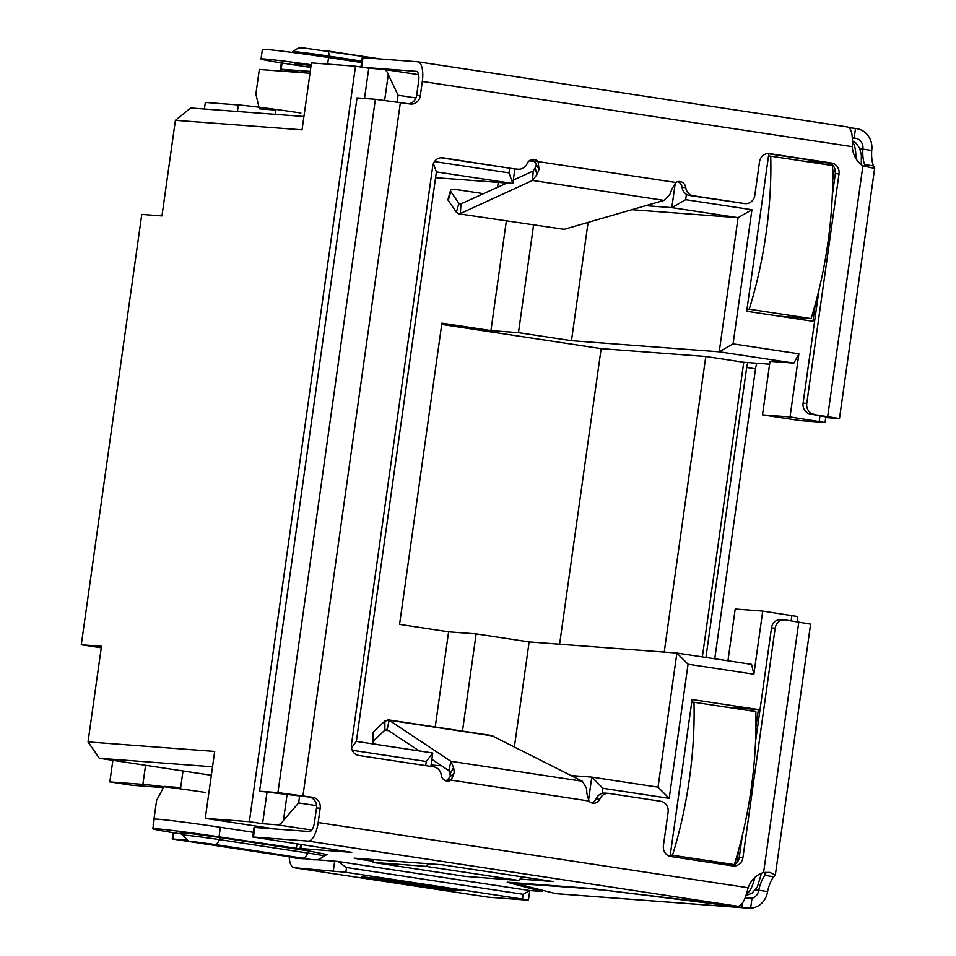 <?xml version="1.0" encoding="UTF-8"?>
<svg xmlns="http://www.w3.org/2000/svg" width="956" height="956" viewBox="0 0 956 956"><rect width="100%" height="100%" fill="white"/><g stroke="black" fill="none" stroke-linecap="round" stroke-linejoin="round"><path stroke-width="1.43" d="M824.335 422.444L800.471 420.652L762.494 414.892L790.026 416.959L824.335 422.444M769.616 364.212L743.756 362.264L702.349 656.903M797.065 621.735L797.782 616.572L762.733 611.087L735.2 609.02L727.934 660.787M435.231 726.954L448.603 631.82L476.136 633.888L462.477 731.089M762.733 611.087L753.866 674.207L751.535 664.36L676.896 653.044L529.134 641.93L476.136 633.888M448.603 631.82L399.572 624.376L441.911 323.14L490.93 330.585L506.333 221.051M664.229 652.088L705.779 356.504L743.756 362.264M705.779 356.504L601.157 348.629L441.72 324.442M533.567 225.186L518.463 332.652L571.473 340.695L719.223 351.808L793.874 363.125L770.01 361.332L762.494 414.892M518.463 332.652L490.93 330.585M266.987 792.345L262.577 823.702L249.337 821.682L205.277 818.372L214.694 751.428L88.036 741.904L101.479 646.28L81.296 644.762L141.775 214.419L161.958 215.936L175.402 120.313L302.048 129.837L311.453 62.893L355.513 66.203L368.753 68.211L364.511 98.456M415.968 97.966L398.09 95.253L388.279 74.52A24.151 9.178 -81.4 0 0 383.703 69.346A24.151 9.178 -81.4 0 0 383.44 69.322L368.753 68.211M258.98 107.192L255.873 94.07L259.327 69.453L309.995 73.254M262.577 823.702L277.264 824.801A24.151 9.178 -81.4 0 0 283.442 820.427L298.642 802.921L316.579 805.645M205.277 818.372L274.934 828.936M755.945 726.799L758.371 709.555L692.12 699.505L670.072 856.361M736.849 862.694L738.665 849.776M768.815 153.796L746.684 311.25L812.935 321.3L815.408 303.721M832.688 180.756L834.492 167.886M753.866 674.207L688.057 664.217L669.2 798.344L602.949 788.294L602.232 793.372M425.683 765.613L426.268 761.49L352.25 750.257M434.502 161.576L508.986 172.881L509.644 168.196M686.42 194.319L685.667 199.685L751.93 209.734L733.073 343.861L798.893 353.84L790.026 416.959M514.4 746.827L529.134 641.93M688.057 664.217L676.896 653.044L658.039 787.158L591.788 777.108L588.538 800.268M559.607 644.225L601.157 348.629M793.874 363.125L798.893 353.84M733.073 343.861L719.223 351.808L738.08 217.681L631.892 209.699M571.473 340.695L588.095 222.389M249.337 821.682L355.513 66.203M259.363 108.829L275.878 110.071L275.28 114.338M428.467 863.746L425.958 866.363L372.721 862.36L373.115 859.587M372.721 862.36L465.488 876.425L518.714 880.428L522.107 876.903M425.958 866.363L518.714 880.428M163.954 786.704L156.617 800.303L153.151 824.932M183.002 770.966L180.66 787.613L164.133 786.37M751.93 209.734L738.08 217.681L671.817 207.631L685.667 199.685M675.271 183.098L671.817 207.631L645.766 205.671M508.986 172.881L512.81 183.504L514.854 168.949M433.403 163.607L436.39 171.913L512.81 183.504L435.578 177.696M351.485 747.747L356.361 741.39L436.39 171.913M426.268 761.49L432.769 752.981L356.361 741.39M430.881 766.401L432.769 752.981M602.949 788.294L591.788 777.108L571.102 775.555M669.2 798.344L658.039 787.158M441.624 765.816L431.084 765.027M88.036 741.904L99.281 758.263L212.531 766.784M99.281 758.263L211.336 775.256M81.296 644.762L101.264 647.786M175.402 120.313L190.662 107.98L303.924 116.489M726.452 707.153L758.371 709.555M803.195 161.11L829.151 163.058M440.8 157.752L514.029 168.865A9.656 8.927 94.3 0 0 514.651 168.937L518.319 169.212A9.656 8.927 -85.7 0 0 527.126 163.596A7.242 6.704 -85.7 0 1 538.085 161.6L529.122 160.895M497.526 187.352L498.231 182.417M599.854 799.013A9.656 8.927 -85.7 0 1 608.661 793.396L604.993 793.122A9.656 8.927 94.3 0 0 596.186 798.738L599.854 799.013A7.242 6.704 -85.7 0 1 588.896 801.009L586.841 793.265A19.323 7.349 -81.4 0 0 586.303 787.792L582.335 781.243L491.515 735.499M596.186 798.738A7.242 6.704 -85.7 0 1 591.429 802.813M431.885 759.339L448.914 770.667L449.977 773.798A9.656 3.669 98.6 0 1 450.24 776.547L447.48 779.845L451.148 780.12A7.242 6.704 -85.7 0 1 441.206 774.946A9.656 8.927 -85.7 0 0 433.701 766.832L358.942 755.491A9.656 8.927 -85.7 0 1 351.45 744.593L432.757 166.021A9.656 8.927 -85.7 0 1 442.317 157.728A9.656 8.927 -85.7 0 1 442.939 157.8L514.029 168.865M447.48 779.845A7.242 6.704 -85.7 0 1 445.484 780.67M359.408 858.56L359.313 859.229L354.15 858.165L442.246 864.786L553.046 881.54L520.016 879.078M507.23 882.185L589.84 888.387L737.697 906.264A19.323 7.349 -81.4 0 0 746.433 893.956L748.178 887.765A24.151 22.335 -85.7 0 1 763.581 872.541L769.831 872.398L775.328 875.039L773.619 876.724A24.151 9.178 -81.4 0 0 767.56 891.59A19.323 17.865 -85.7 0 1 750.603 908.2L752.002 898.27L745.083 898.019M361.643 67.135L362.981 57.659L417.664 61.77A19.323 7.349 98.6 0 1 417.88 61.793A19.323 7.349 98.6 0 1 422.313 81.451L420.305 95.767A9.656 8.927 -85.7 0 1 410.745 104.061A9.656 8.927 -85.7 0 1 410.124 103.989L375.373 99.281L357.018 97.894L259.578 791.221L309.015 797.029A9.656 8.927 -85.7 0 1 316.508 807.94L314.5 822.256A9.656 3.669 -81.4 0 1 309.481 831.541L254.069 827.418L252.719 836.978L308.143 841.101A19.323 7.349 98.6 0 0 318.169 822.53L748.178 887.765M252.719 836.978L351.748 852.358L300.817 848.57L306.255 849.788L219.032 836.847A48.302 1.279 -172 0 0 152.841 828.744A48.302 1.279 -172 0 0 181.891 834.026M301.893 858.655L172.319 838.998L187.209 840.025M523.195 894.326L522.526 899.106L345.845 872.302L346.514 867.522L523.195 894.326L529.684 890.562L542.052 891.506L507.218 882.292M180.385 832.963L188.643 833.274L221.206 837.683L309.553 851.091L326.904 854.545M359.313 859.229L372.876 861.284M852.298 137.795L855.393 138.214A9.656 8.927 -85.7 0 1 862.886 149.112L871.717 150.451A24.151 9.178 -81.4 0 0 873.521 165.926L864.69 164.575L865.144 166.392M854.15 138.023L855.5 128.463L856.743 128.654A19.323 17.865 -85.7 0 1 871.717 150.451M742.334 903.205L741.76 907.328L748.333 908.176L555.89 893.693L516.168 883.595L516.754 882.89M748.99 898.532L748.273 898.461M748.333 908.176L750.603 908.2M767.56 891.59L758.729 890.251A9.656 8.927 -85.7 0 1 752.002 898.27M848.94 127.65L855.5 128.463M741.76 907.328L600.691 889.666M596.998 889.211L516.67 883.511M596.95 889.546L600.655 889.952M506.883 183.062L460.123 204.273M458.665 213.821L564.171 229.332L663.966 200.39L669.666 194.666A19.323 7.349 -81.4 0 0 671.71 189.384L675.82 182.488L538.085 161.6L539.017 169.26A19.323 7.349 98.6 0 1 536.973 174.542L532.516 180.457L460.326 213.57L461.007 204.106L458.916 203.341L450.79 191.582A9.656 2.808 -164.2 0 1 450.515 190.531A9.656 2.808 -164.2 0 1 456.825 189.635L483.688 193.709M663.966 200.39L532.516 180.457L533.197 170.993L513.276 180.122M376.867 744.509A9.656 3.298 0 0 1 373.031 741.868A9.656 3.298 0 0 1 373.605 740.757L384.874 730.121L387.156 729.583L389.128 720.215L450.874 761.299L448.914 770.667M386.571 729.344L419.254 750.938M564.171 229.332L458.677 213.821L456.394 212.244L458.916 203.341L461.736 203.771M388.877 730.731L384.874 730.121L384.886 721.039L389.128 720.215L388.017 719.796L491.515 735.487M450.515 190.531L447.994 199.422A9.656 2.808 15.8 0 0 448.268 200.473L450.79 191.582M456.394 212.244L448.268 200.473M373.605 740.757L373.617 731.675L384.886 721.039M373.617 731.675A9.656 3.298 180 0 0 373.043 732.786L373.031 741.868M747.915 362.575A9.656 3.669 -81.4 0 0 746.684 367.486L705.934 657.441M757.009 363.256A9.656 3.669 -81.4 0 0 755.515 368.825L714.765 658.78M773.619 876.724L764.788 875.385L765.218 872.35L765.756 873.7L764.788 875.385A24.151 9.178 -81.4 0 0 758.729 890.251L755.383 890M859.886 148.885L862.886 149.112A24.151 9.178 -81.4 0 0 864.69 164.575L864.451 166.225M449.977 773.798L453.61 767.656A19.323 7.349 98.6 0 1 454.148 773.141L451.148 780.12L588.896 801.009M450.24 776.547L454.148 773.141M582.335 781.243L450.874 761.299L453.61 767.656M531.871 159.521A7.242 6.704 -85.7 0 1 534.404 161.325L539.017 169.26M536.137 165.34A9.656 3.669 98.6 0 1 535.121 167.981L536.973 174.542M535.121 167.981L533.197 170.993M819.077 289.429L803.088 403.169A9.656 8.927 94.3 0 0 810.58 414.079L839.488 418.525L825.745 417.593M488.193 897.17A19.323 7.349 -81.4 0 0 488.408 897.206A19.323 7.349 -81.4 0 0 488.612 897.23L294.269 867.749A19.323 7.349 98.6 0 1 294.054 867.725A19.323 7.349 98.6 0 1 289.19 856.731M448.651 889.833L362.479 876.927L389.666 879.651L455.928 889.701L461.091 890.765L456.179 890.395M361.75 876.903L362.479 876.927M461.856 890.777L461.115 890.574M294.269 867.749L345.845 872.302M488.612 897.23L527.688 900.17L522.526 899.106M346.514 867.522L337.695 861.44L316.806 859.779M529.684 890.562L337.695 861.44M304.247 858.835L295.607 858.189A9.656 3.669 98.6 0 1 295.5 858.177A9.656 3.669 98.6 0 1 294.448 857.532M810.58 414.079L825.841 416.924M873.521 165.926L874.704 167.969L873.282 168.172L862.91 165.842A24.151 22.335 -85.7 0 1 852.334 146.686L852.358 140.293A19.323 7.349 -81.4 0 0 847.434 126.957A19.323 7.349 -81.4 0 0 847.219 126.933M259.578 791.221L277.933 792.596L312.684 797.304A9.656 8.927 -85.7 0 1 320.176 808.214L318.169 822.53M775.328 875.039L810.592 624.137L785.354 619.954A9.656 8.927 94.3 0 0 784.733 619.882A9.656 8.927 94.3 0 0 775.173 628.176L742.92 857.687A9.656 8.927 94.3 0 1 733.36 865.981A9.656 8.927 94.3 0 1 732.738 865.921L670.897 856.528A9.656 8.927 94.3 0 1 663.416 845.63L668.113 812.158A9.656 8.927 94.3 0 0 660.632 801.259L609.283 793.468A9.656 8.927 -85.7 0 0 608.661 793.396M775.173 628.176L771.504 627.901L755.563 741.342M742.334 835.472L739.251 857.413L742.92 857.687M518.319 169.212A9.656 8.927 -85.7 0 1 517.698 169.14M677.816 181.664A7.242 6.704 -85.7 0 1 682.106 187.388A9.656 8.927 94.3 0 0 689.611 195.502L744.628 203.568A9.656 8.927 94.3 0 0 745.25 203.64A9.656 8.927 94.3 0 0 754.81 195.347L759.506 161.875A9.656 8.927 94.3 0 1 769.066 153.581A9.656 8.927 94.3 0 1 769.688 153.653L831.529 163.034A9.656 8.927 94.3 0 1 839.021 173.932L806.756 403.444L803.088 403.169M675.82 182.488A7.242 6.704 -85.7 0 1 685.775 187.663L682.106 187.388M689.611 195.502L693.279 195.777A9.656 8.927 -85.7 0 1 685.775 187.663M693.279 195.777L744.628 203.568M767.548 153.605L827.86 162.759A9.656 8.927 94.3 0 1 835.341 173.657L832.306 195.299M814.249 414.354A9.656 8.927 -85.7 0 1 806.756 403.444M382.065 878.588A9.656 1.601 12.6 0 0 392.51 881.312L392.773 880.129M450.993 888.961L450.73 890.144L392.51 881.312M450.73 890.144A9.656 1.601 12.6 0 0 456.837 890L456.872 889.845M420.305 95.767L416.637 95.492L418.644 81.176A9.656 3.669 -81.4 0 0 416.422 71.342A9.656 3.669 -81.4 0 0 416.326 71.33L362.766 67.302M416.637 95.492A9.656 8.927 -85.7 0 1 408.594 103.762M302.251 72.68L280.431 69.191L310.258 71.389M310.82 67.41L290.505 64.327A48.302 1.279 8 0 1 261.024 58.985A48.302 1.279 8 0 1 311.202 64.733M327.633 64.112L328.553 57.515A48.302 1.279 -172 0 0 262.374 49.413L261.024 58.985M328.553 57.515L361.559 62.522M362.981 57.659L362.252 57.659L360.926 67.028M731.209 865.682A9.656 8.927 94.3 0 0 739.251 857.413M771.504 627.901A9.656 8.927 -85.7 0 1 781.064 619.608L784.733 619.882M745.25 203.64L741.569 203.365A9.656 8.927 -85.7 0 1 740.96 203.293M253.376 832.294L220.37 827.287A48.302 1.279 -172 0 0 154.191 819.184L152.841 828.744M832.568 165.567A193.208 73.445 98.6 0 1 827.944 242.525A193.208 73.445 98.6 0 1 811.07 318.575L749.229 309.194A193.208 73.445 98.6 0 0 766.103 233.144A193.208 73.445 98.6 0 0 770.727 156.186L832.568 165.567M768.493 156.019L770.727 156.186M779.14 316.173L811.07 318.575M746.995 309.027L749.229 309.194M204.405 109.008L205.325 102.447L238.367 104.933A48.302 1.279 8 0 1 300.889 113.011M755.826 711.611A193.208 73.445 98.6 0 1 751.201 788.581A193.208 73.445 98.6 0 1 734.327 864.618L672.486 855.238A193.208 73.445 98.6 0 0 689.372 779.2A193.208 73.445 98.6 0 0 693.984 702.23L755.826 711.611M691.762 702.062L693.984 702.23M714.299 863.113L734.327 864.618M670.252 855.07L672.486 855.238M205.397 792.464A48.302 1.279 -172 0 0 142.874 784.386L109.832 781.9L112.868 760.319M163.464 787.625L131.928 785.258L109.832 781.9M745.967 895.533L751.751 893.406L757.236 887.264L761.502 873.258M746.266 894.541A24.151 9.178 -81.4 0 0 754.846 877.477M791.891 615.509L791.138 620.838M819.997 415.502L819.173 421.381M855.811 158.397A24.151 9.178 -81.4 0 0 852.37 141.679M311.775 830.035L277.264 824.801M398.09 95.253L397.146 102.029M299.67 795.619L298.642 802.921M388.279 74.52L384.647 100.308M287.159 793.97L283.442 820.427M737.697 906.264L308.143 841.101M852.298 137.987L855.393 138.214M746.923 908.021L554.815 893.573M492.973 735.977L389.128 720.215M746.684 367.486L755.515 368.825M367.737 877.333L367.642 878.002M333.333 870.689L334.684 861.129M375.373 99.281L277.933 792.596M862.91 165.842L827.693 416.386M798.798 621.998L763.581 872.541M400.385 102.507L302.944 795.834M441.696 157.704L442.939 157.8M835.341 173.657L839.021 173.932M309.015 797.029L312.684 797.304M309.852 65.331A4.828 1.84 98.6 0 1 308.513 66.358L310.915 66.717M295.093 63.658L311.094 65.498L308.513 66.358M852.334 146.686L422.313 81.451M281.16 69.191L282.032 63.012M316.508 807.94L320.176 808.214M253.448 836.99L254.798 827.43M300.817 848.57L301.391 844.542M296.993 843.873L296.324 848.57M219.032 836.847L220.37 827.287M172.976 838.962L173.849 832.772M541.98 890.395L541.837 891.41M214.921 844.459L312.301 859.731L202.075 843.503L193.04 841.639L214.921 844.459A12.081 4.589 98.6 0 0 219.414 839.619A26.816 0.717 -172 0 0 182.668 835.138L180.17 832.879M303.267 857.867A12.081 4.589 -81.4 0 0 307.748 853.027L219.414 839.619A4.828 1.84 98.6 0 1 221.206 837.683M290.158 856.863A12.081 4.589 -81.4 0 0 290.289 856.887L201.943 843.479A12.081 4.589 -81.4 0 0 202.075 843.503M327.143 854.521L324.108 856.002C316.472 861.583 317.213 859.289 314.213 859.886L290.289 856.887A12.081 4.589 -81.4 0 0 290.421 856.899M324.108 856.002A26.816 0.717 -172 0 0 307.748 853.027A4.828 1.84 -81.4 0 1 309.553 851.091M380.369 58.961L326.737 50.835M380.428 58.973L302.682 47.812C299.67 48.398 300.423 46.115 292.775 51.684A26.816 0.717 8 0 1 329.521 56.201A12.081 4.589 -81.4 0 0 326.605 50.811A12.081 4.589 -81.4 0 0 326.474 50.788M329.951 57.73A4.828 1.84 -81.4 0 1 329.521 56.201L361.762 61.088M768.445 153.558L769.688 153.653M827.86 162.759L831.529 163.034M237.446 111.493L238.367 104.933M142.874 784.386L145.563 765.278M825.064 422.444L825.912 416.41M852.358 140.771L855.847 142.934L859.552 148.084L861.356 154.992L861.284 164.671M418.597 74.64L383.703 69.346M516.037 882.842L515.941 883.499M294.054 867.725L488.408 897.206M529.767 890.61L528.417 900.17M874.692 168.029L839.488 418.525M281.315 62.893L280.431 69.191M417.88 61.793L847.434 126.957M300.674 844.435L300.088 848.57M172.247 838.95L173.132 832.664M542.207 890.454L542.052 891.506M201.943 843.479C183.731 839.332 192.407 844.602 182.668 835.138M292.775 51.684L291.974 52.377"/></g></svg>
